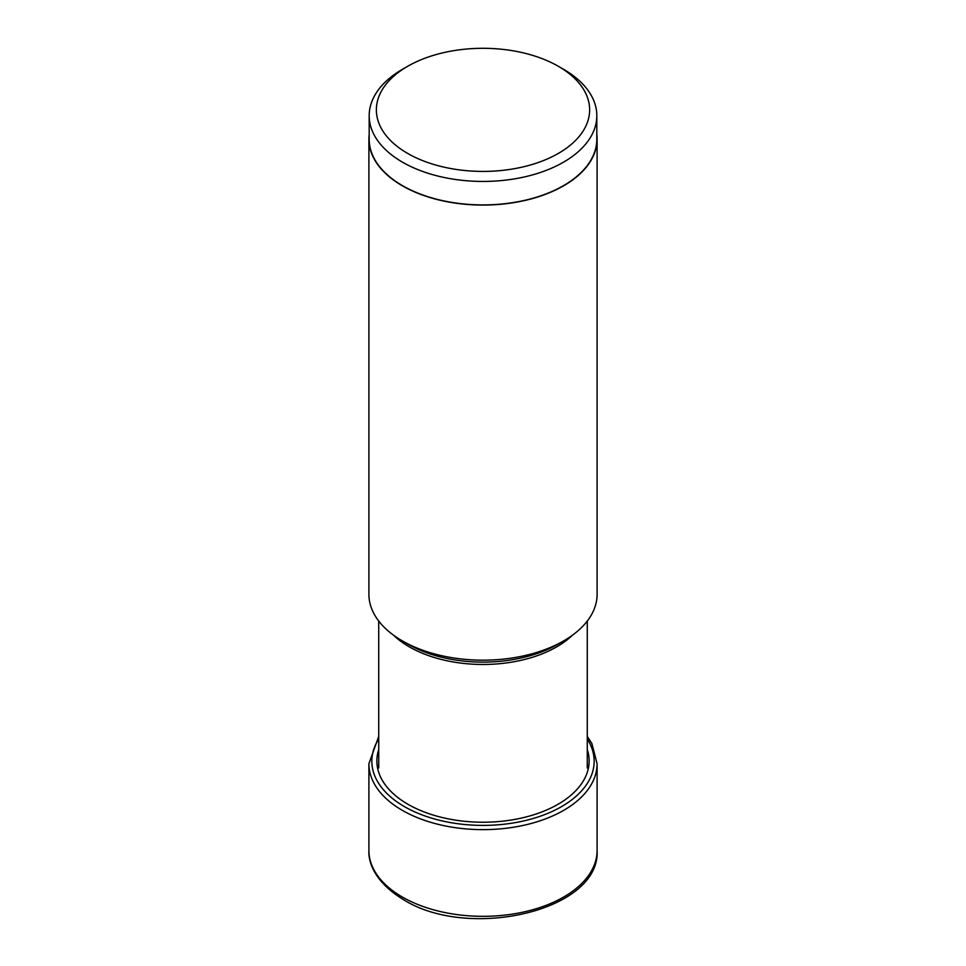 <?xml version="1.0" encoding="UTF-8"?>
<svg xmlns="http://www.w3.org/2000/svg" width="966" height="966" viewBox="0 0 966 966"><rect width="100%" height="100%" fill="white"/><g stroke="black" fill="none" stroke-linecap="round" stroke-linejoin="round"><path stroke-width="1.45" d="M407.604 153.389A106.634 61.558 0 0 0 558.396 153.389A106.634 61.558 0 0 0 558.396 66.328L558.396 66.328A106.634 61.558 0 0 0 407.604 66.328A106.634 61.558 0 0 0 407.604 153.389M407.604 66.328L402.52 69.262A113.819 65.712 0 0 0 369.181 115.727A113.819 65.712 0 0 0 402.52 162.191A113.819 65.712 0 0 0 526.555 176.44A113.819 65.712 0 0 0 596.819 115.727A113.819 65.712 0 0 0 563.48 69.262L558.396 66.328L563.48 69.262M596.819 115.727L596.819 139.201A113.819 65.712 180 0 1 526.555 199.914A113.819 65.712 180 0 1 402.52 185.665A113.819 65.712 180 0 1 369.181 139.201L369.181 115.727M369.181 134.588A114.097 65.869 0 0 0 368.903 139.201A114.097 65.869 0 0 0 402.327 185.786A114.097 65.869 0 0 0 526.663 200.059A114.097 65.869 0 0 0 597.097 139.201A114.097 65.869 0 0 0 596.819 134.588M597.097 139.201L597.097 594.295A114.097 65.869 180 0 1 563.685 640.881A114.097 65.869 180 0 1 402.327 640.881A114.097 65.869 180 0 1 402.315 640.881A114.097 65.869 180 0 1 368.903 594.295L368.903 139.201M408.075 644.201L402.327 640.881L408.075 644.201A105.958 61.172 180 0 0 557.925 644.201L563.685 640.881M402.327 897.028A114.097 65.869 180 0 1 368.903 850.454L368.903 763.768A114.097 65.869 0 0 0 402.327 810.353A114.097 65.869 0 0 0 526.663 824.626A114.097 65.869 0 0 0 597.097 763.768L597.097 850.454A114.097 65.869 180 0 1 526.663 911.312A114.097 65.869 180 0 1 402.327 897.028M587.268 738.966A111.162 64.179 180 0 1 542.952 815.256A111.162 64.179 180 0 1 404.392 806.598A111.162 64.179 180 0 1 378.732 738.966M378.732 749.495A106.139 61.281 0 0 0 407.942 804.28A106.139 61.281 0 0 0 532.64 815.111A106.139 61.281 0 0 0 587.268 749.495M393.5 635.157A104.268 60.206 0 0 0 409.27 646.834A104.268 60.206 0 0 0 572.5 635.157M378.732 736.346L368.903 763.768M587.268 736.346L591.892 743.578L597.097 763.768M597.097 850.454C600.78 910.805 468.703 940.848 403.51 899.66C374.47 882.055 368.203 861.974 368.903 850.454M587.268 621.041L587.268 767.994M378.732 621.041L378.732 767.994"/></g></svg>
